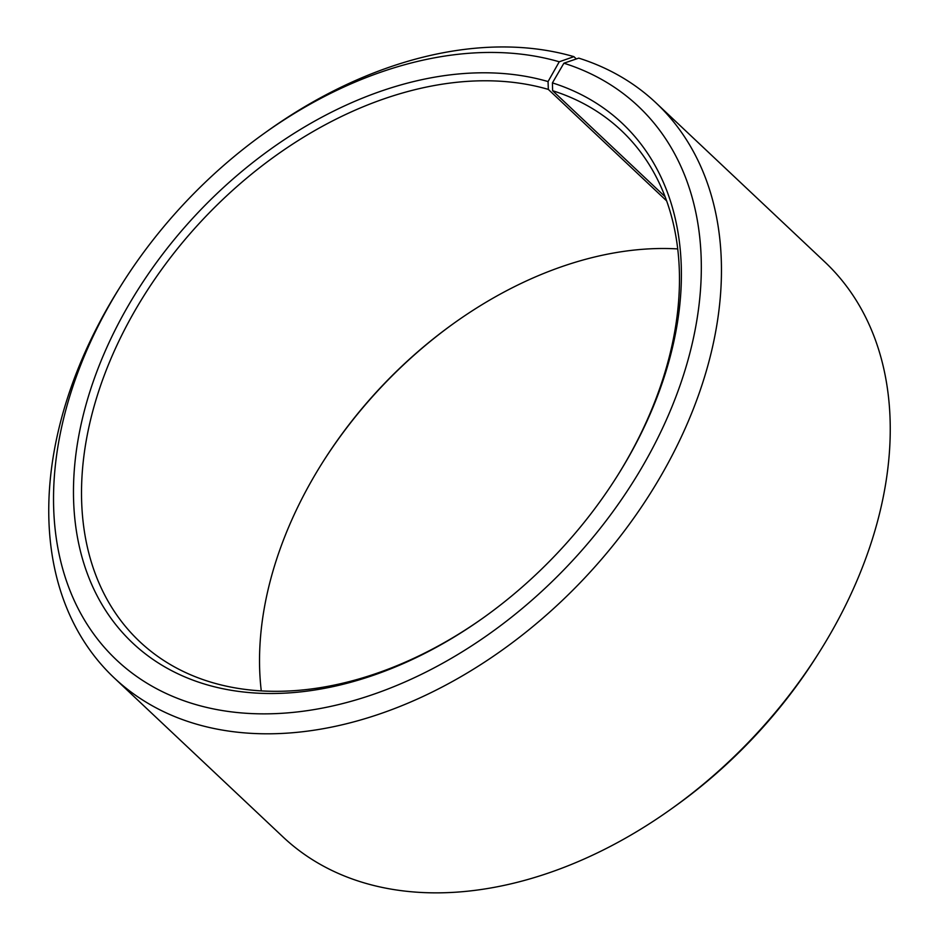 <?xml version="1.0" encoding="UTF-8"?>
<svg xmlns="http://www.w3.org/2000/svg" width="939" height="939" viewBox="0 0 939 939"><rect width="100%" height="100%" fill="white"/><g stroke="black" fill="none" stroke-linecap="round" stroke-linejoin="round"><path stroke-width="1.41" d="M563.893 63.206A380.401 263.765 133.3 0 1 639.271 471.894A380.401 263.765 133.3 0 1 182.671 700.294A380.401 263.765 133.3 0 1 121.753 284.364L119.593 287.803A395.026 273.918 133.3 0 0 114.206 677.899A395.026 273.918 133.3 0 0 584.457 578.224A395.026 273.918 133.3 0 0 655.997 102.867A395.026 273.918 133.3 0 0 578.741 58.124L563.893 63.206L552.414 82.89L552.625 90.707L665.082 196.674M552.625 90.707A351.139 243.483 133.3 0 1 621.289 130.486A351.139 243.483 133.3 0 1 616.935 476.554M484.9 616.688A351.139 243.483 133.3 0 1 139.7 641.607A351.139 243.483 133.3 0 1 165.064 264.763A351.139 243.483 133.3 0 1 548.329 89.405L666.631 200.876M261.277 690.904A351.139 243.483 133.3 0 1 322.5 462.587A351.139 243.483 133.3 0 1 453.443 323.603A351.139 243.483 133.3 0 1 677.723 248.917M322.065 463.267A356.984 247.532 133.3 0 1 454.1 323.133M655.997 102.867L824.794 261.922A395.026 273.918 133.3 0 1 819.407 652.018L817.247 655.445A380.401 263.765 133.3 0 1 675.387 806.014L672.089 808.373A395.026 273.918 133.3 0 1 283.003 836.942L114.206 677.899M819.407 652.018A395.026 273.918 133.3 0 1 672.089 808.373M121.753 284.364A380.401 263.765 133.3 0 1 263.613 133.808L266.911 131.448A395.026 273.918 133.3 0 1 573.905 56.657L559.245 61.786L548.059 81.564L548.329 89.405M576.335 58.946L573.905 56.657M263.613 133.808A380.401 263.765 133.3 0 1 559.245 61.786M552.414 82.89A356.984 247.532 133.3 0 1 617.369 475.862A356.984 247.532 133.3 0 1 484.231 617.158A356.984 247.532 133.3 0 1 75.601 456.671A356.984 247.532 133.3 0 1 548.059 81.564"/></g></svg>

